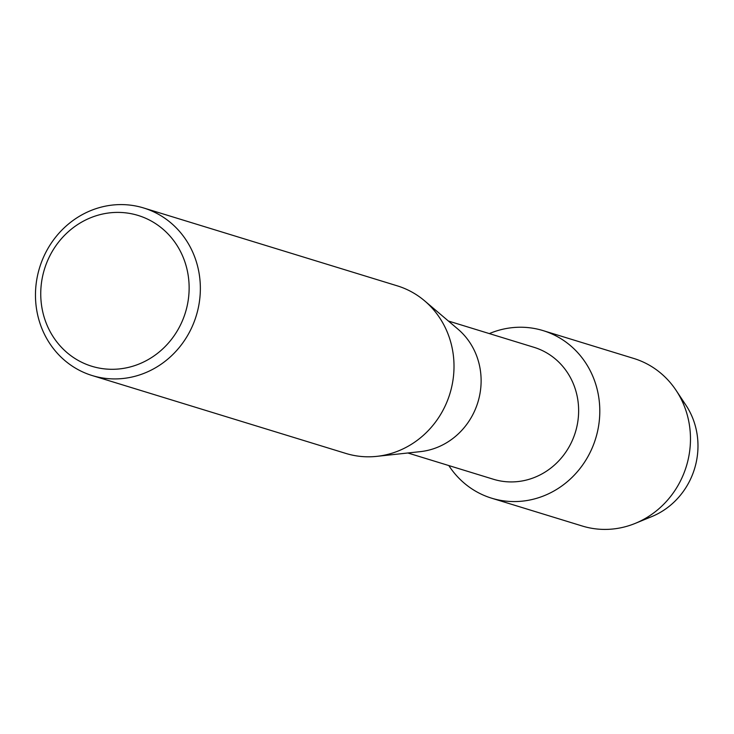 <?xml version="1.0" encoding="UTF-8"?>
<svg xmlns="http://www.w3.org/2000/svg" width="734" height="734" viewBox="0 0 734 734"><rect width="100%" height="100%" fill="white"/><g stroke="black" fill="none" stroke-linecap="round" stroke-linejoin="round"><path stroke-width="1.1" d="M680.858 398.489A73.409 68.62 107.1 0 1 643.755 519.323M448.391 321.024L533.967 347.301A69.024 64.528 107.1 0 1 577.502 423.5A69.024 64.528 107.1 0 1 509.992 481.917A69.024 64.528 107.1 0 1 493.45 479.265L407.865 452.988M522.076 327.245A87.649 81.933 107.1 0 1 599.669 416.095A87.649 81.933 107.1 0 1 512.635 501.551A87.649 81.933 107.1 0 1 448.823 465.567A87.649 81.933 107.1 0 0 491.633 498.193A87.649 81.933 107.1 0 0 512.635 501.551A87.649 81.933 107.1 0 0 598.357 427.381A87.649 81.933 107.1 0 0 543.087 330.612A87.649 81.933 107.1 0 0 522.076 327.245A87.649 81.933 107.1 0 0 489.339 333.594A87.649 81.933 107.1 0 1 522.076 327.245M308.913 258.717L397.287 285.847A87.649 81.933 107.1 0 1 424.647 300.867L457.998 329.181A69.024 64.528 107.1 0 1 477.88 402.278A69.024 64.528 107.1 0 1 420.398 451.63L376.909 456.346A87.649 81.933 107.1 0 1 366.844 456.796A87.649 81.933 107.1 0 1 345.842 453.428L92.19 375.551A87.649 81.933 107.1 0 1 36.911 278.773A87.649 81.933 107.1 0 1 122.633 204.602A87.649 81.933 107.1 0 1 143.644 207.97A87.649 81.933 107.1 0 1 198.914 304.738A87.649 81.933 107.1 0 1 113.192 378.909A87.649 81.933 107.1 0 1 92.19 375.551M424.647 300.867A87.649 81.933 107.1 0 1 449.896 393.69A87.649 81.933 107.1 0 1 376.909 456.346M309.317 258.836L143.644 207.97M119.183 212.41A78.887 73.739 107.1 0 1 189.014 292.371A78.887 73.739 107.1 0 1 110.687 369.285A78.887 73.739 107.1 0 1 40.865 289.315A78.887 73.739 107.1 0 1 119.183 212.41M543.087 330.612L633.763 358.449A87.649 81.933 107.1 0 1 676.133 390.424A87.649 81.933 107.1 0 1 635.323 523.351A87.649 81.933 107.1 0 1 603.311 529.398A87.649 81.933 107.1 0 1 582.31 526.03L491.633 498.193M676.133 390.424L685.969 405.26A73.409 68.62 107.1 0 1 651.792 516.589L635.323 523.351"/></g></svg>
